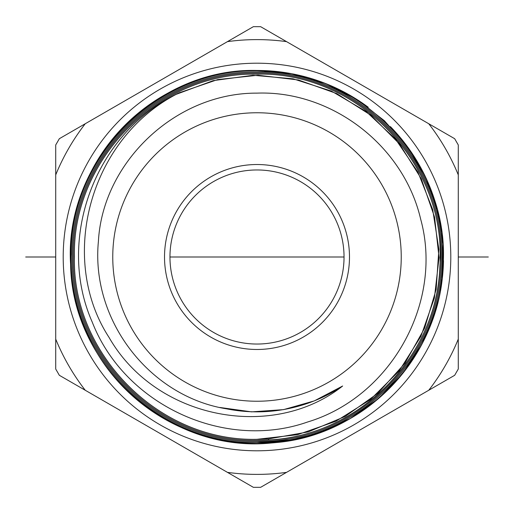 <?xml version="1.0" encoding="UTF-8"?>
<svg xmlns="http://www.w3.org/2000/svg" width="514" height="514" viewBox="0 0 514 514"><rect width="100%" height="100%" fill="white"/><g stroke="black" fill="none" stroke-linecap="round" stroke-linejoin="round"><path stroke-width="0.77" d="M227.464 472.372A217.383 217.383 0 0 0 286.536 472.372L428.747 390.261A217.383 217.383 0 0 0 458.282 339.105L458.282 174.895A217.383 217.383 0 0 0 428.747 123.739L286.536 41.628A217.383 217.383 0 0 0 227.464 41.628L85.253 123.739A217.383 217.383 0 0 0 55.718 174.895L55.718 339.105A217.383 217.383 0 0 0 85.253 390.261L253.376 487.33L260.624 487.33L286.536 472.372M85.253 390.261L59.341 375.304L55.718 369.026L55.718 339.105M55.718 174.895L55.718 144.974L59.341 138.696L85.253 123.739M428.747 390.261L454.659 375.304L458.282 369.026L458.282 339.105M458.282 174.895L458.282 144.974L454.659 138.696L428.747 123.739M286.536 41.628L260.624 26.67L253.376 26.67L227.464 41.628M287.596 441.012L290.789 440.453M344.039 257A87.039 87.039 0 0 1 257 344.039A87.039 87.039 0 0 1 169.961 257A87.039 87.039 0 0 1 257 169.961A87.039 87.039 0 0 1 344.039 257L169.961 257L344.039 257M164.519 257A92.481 92.481 0 0 1 257 164.519A92.481 92.481 0 0 1 349.481 257A92.481 92.481 0 0 1 257 349.481A92.481 92.481 0 0 1 164.519 257M257 401.241A144.241 144.241 0 0 1 112.759 257A144.241 144.241 0 0 1 257 112.759A144.241 144.241 0 0 1 401.241 257A144.241 144.241 0 0 1 257 401.241M226.777 408.874C149.966 396.712 90.625 320.633 98.412 241.317C102.646 162.617 175.12 92.719 257 93.13C331.389 90.393 403.464 145.205 420.658 219.125C443.518 301.853 391.405 396.814 307.456 422.045C224.856 451.067 124.619 405.308 92.218 322.047C56.129 240.43 93.991 134.983 175.544 94.589A181.693 181.693 0 0 1 179.309 92.758C89.59 137.309 57.542 258.266 109.032 337.402C156.089 419.72 273.127 441.224 342.645 386.008A154.849 154.849 0 0 1 226.777 408.874M175.544 94.589L213.207 80.627L253.029 75.275L293.057 78.809L331.344 91.049L366.007 111.403L395.356 138.883L417.953 172.139L432.698 209.558L438.866 249.303L436.155 289.44L424.692 328.009L405.032 363.122L378.143 393.069L345.324 416.379L308.182 431.921L268.533 438.93L268.597 439.984L257 440.363C355.11 442.541 442.368 355.2 440.1 257.61C443.029 160.612 355.752 71.517 257 74.164C359.157 71.388 447.778 166.318 439.868 266.342C437.151 356.363 359.749 435.776 268.597 439.984M342.645 386.008L314.311 400.894L283.516 409.632L251.571 411.862L219.844 407.467M268.533 438.93L257 439.303C158.466 441.796 71.742 353.388 74.434 256.634C72.037 159.52 158.82 71.999 257 74.17C159.128 71.999 72.153 159.141 74.434 256.428C71.542 353.144 158.524 441.924 257 439.303L297.465 434.715L335.893 421.262L370.376 399.609L399.179 370.857L420.876 336.426L434.388 298.036L439.033 257.617L434.587 217.184L421.274 178.75L399.757 144.241L371.121 115.374L336.792 93.599L298.486 79.991L258.124 75.237L217.724 79.567L179.309 92.758M257 73.104C356.324 70.444 444.109 160.053 441.16 257.61C443.441 355.772 355.675 443.614 257 441.43C355.585 443.621 443.402 355.887 441.166 257.681C444.18 160.124 356.298 70.399 257 73.097C158.653 70.919 71.118 158.453 73.367 256.357C70.399 353.632 157.971 443.042 257 440.369C157.952 442.997 70.463 353.703 73.367 256.422C71.08 158.575 158.563 70.926 257 73.104M257 72.037C356.87 69.326 445.259 159.565 442.226 257.687C444.475 356.459 356.151 444.694 257 442.496C356.061 444.694 444.437 356.568 442.233 257.752C445.33 159.636 356.844 69.281 257 72.037C158.177 69.846 70.084 157.772 72.301 256.28C69.249 354.12 157.432 444.16 257 441.43C157.4 444.115 69.319 354.191 72.307 256.351C70.045 157.888 158.087 69.846 257 72.037M368.223 107.246A186.543 186.543 0 0 0 257 70.457C154.695 67.668 63.884 162.032 70.598 264.157C71.729 366.501 169.536 453.624 271.302 442.991L276.288 442.548C365.852 434.979 441.282 354.602 443.132 264.819C449.898 164.57 362.691 71.183 262.32 71.048C162.09 65.631 69.988 154.027 71.26 254.289C67.25 354.48 156.873 445.227 257 442.496L294.805 439.656M272.844 442.869L257 443.543C231.428 443.46 207.245 438.564 184.442 428.849L184.205 428.747A186.543 186.543 0 0 1 257 70.457L291.785 73.733L325.735 83.583L356.986 99.517L384.401 120.739L407.647 146.985L425.611 177.208L437.478 209.828L443.087 243.951L442.265 278.749L435.024 312.724L421.621 344.733L402.526 373.704L378.477 398.568L350.175 418.608L318.339 433.167L284.473 441.507M257 443.543A186.543 186.543 0 0 0 433.09 318.564M440.582 290.114A186.543 186.543 0 0 0 443.505 260.669M441.764 231.306A186.543 186.543 0 0 0 390.396 126.605M25.7 257L55.718 257L25.7 257M458.282 257L488.3 257L458.282 257M257 63.203A193.797 193.797 0 0 0 63.203 257A193.797 193.797 0 0 0 257 450.797A193.797 193.797 0 0 0 450.797 257A193.797 193.797 0 0 0 257 63.203M257 70.457A186.543 186.543 0 0 0 184.205 428.747"/></g></svg>
